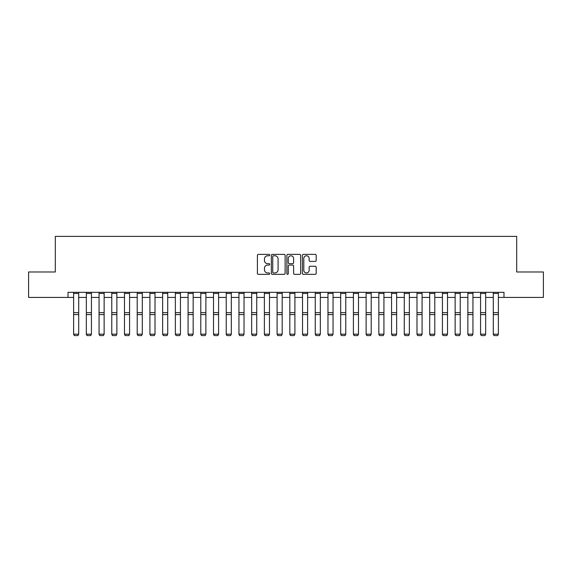 <?xml version="1.0" encoding="UTF-8"?>
<svg xmlns="http://www.w3.org/2000/svg" width="572" height="572" viewBox="0 0 572 572"><rect width="100%" height="100%" fill="white"/><g stroke="black" fill="none" stroke-linecap="round" stroke-linejoin="round"><path stroke-width="0.86" d="M269.719 255.069A0.701 0.701 0 0 0 269.026 254.368L258.415 254.368A1.001 1.001 0 0 0 257.414 255.369L257.414 273.344A1.001 1.001 0 0 0 258.415 274.345L269.026 274.345A0.701 0.701 0 0 0 269.719 273.645A0.701 0.701 0 0 0 269.026 272.944L267.653 272.944A3.196 3.196 0 0 1 264.457 269.748L264.457 268.254A3.196 3.196 0 0 1 267.653 265.058L269.026 265.058A0.701 0.701 0 0 0 269.719 264.357A0.701 0.701 0 0 0 269.026 263.656L267.653 263.656A3.196 3.196 0 0 1 264.457 260.46L264.457 258.966A3.196 3.196 0 0 1 267.653 255.77L269.026 255.77A0.701 0.701 0 0 0 269.719 255.069M315.186 261.411A1.001 1.001 0 0 0 316.187 260.41L316.187 255.369A1.001 1.001 0 0 0 315.186 254.368L303.403 254.368A1.001 1.001 0 0 0 302.402 255.369L302.402 273.344A1.001 1.001 0 0 0 303.403 274.345L315.186 274.345A1.001 1.001 0 0 0 316.187 273.344L316.187 267.253A1.001 1.001 0 0 0 315.186 266.252L310.146 266.252A1.001 1.001 0 0 0 309.145 267.253L309.145 270.277A2.674 2.674 0 0 1 306.47 272.944A2.674 2.674 0 0 1 303.803 270.277L303.803 258.437A2.674 2.674 0 0 1 306.47 255.77A2.674 2.674 0 0 1 309.145 258.437L309.145 260.41A1.001 1.001 0 0 0 310.146 261.411L315.186 261.411M68.025 297.426L28.6 297.426L28.6 271.986L55.305 271.986L55.305 236.379L516.695 236.379L516.695 271.986L543.4 271.986L543.4 297.426L503.975 297.426L503.975 292.335L68.025 292.335L68.025 297.426L73.616 297.426M285.128 255.369A1.001 1.001 0 0 0 284.127 254.368L272.343 254.368A1.001 1.001 0 0 0 271.342 255.369L271.342 273.344A1.001 1.001 0 0 0 272.343 274.345L284.127 274.345A1.001 1.001 0 0 0 285.128 273.344L285.128 255.369M287.873 254.368L299.656 254.368A1.001 1.001 0 0 1 300.657 255.369L300.657 273.344A1.001 1.001 0 0 1 299.656 274.345L294.616 274.345A1.001 1.001 0 0 1 293.615 273.344L293.615 266.052A1.001 1.001 0 0 0 292.614 265.058L289.268 265.058A1.001 1.001 0 0 0 288.274 266.052L288.274 273.645A0.701 0.701 0 0 1 287.573 274.345A0.701 0.701 0 0 1 286.872 273.645L286.872 255.369A1.001 1.001 0 0 1 287.873 254.368M78.707 297.426L86.336 297.426M91.427 297.426L99.056 297.426M104.14 297.426L111.769 297.426M116.86 297.426L124.489 297.426M129.579 297.426L137.208 297.426M142.292 297.426L149.921 297.426M155.012 297.426L162.641 297.426M167.725 297.426L175.361 297.426M180.445 297.426L188.074 297.426M193.164 297.426L200.793 297.426M205.877 297.426L213.513 297.426M218.597 297.426L226.226 297.426M231.317 297.426L238.946 297.426M244.029 297.426L251.666 297.426M256.749 297.426L264.378 297.426M269.469 297.426L277.098 297.426M282.182 297.426L289.818 297.426M294.902 297.426L302.531 297.426M307.622 297.426L315.251 297.426M320.334 297.426L327.97 297.426M333.054 297.426L340.683 297.426M345.774 297.426L353.403 297.426M358.487 297.426L366.123 297.426M371.207 297.426L378.836 297.426M383.926 297.426L391.555 297.426M396.639 297.426L404.275 297.426M409.359 297.426L416.988 297.426M422.079 297.426L429.708 297.426M434.791 297.426L442.421 297.426M447.511 297.426L455.14 297.426M460.231 297.426L467.86 297.426M472.944 297.426L480.573 297.426M485.664 297.426L493.293 297.426M498.384 297.426L503.975 297.426M273.445 255.77A0.701 0.701 0 0 0 272.744 256.47L272.744 272.243A0.701 0.701 0 0 0 273.445 272.944L274.889 272.944A3.196 3.196 0 0 0 278.085 269.748L278.085 258.966A3.196 3.196 0 0 0 274.889 255.77L273.445 255.77M293.615 258.487A2.674 2.674 0 0 0 290.941 255.82A2.674 2.674 0 0 0 288.274 258.487L288.274 262.662A1.001 1.001 0 0 0 289.268 263.656L292.614 263.656A1.001 1.001 0 0 0 293.615 262.662L293.615 258.487M73.616 334.355L74.381 335.621L73.616 334.177L78.707 334.177L77.942 335.621L74.381 335.549L77.942 335.621M78.707 292.335L78.707 334.177L77.942 335.549M73.616 292.335L73.616 334.177L74.381 335.549M86.336 334.355L87.101 335.621L86.336 334.177L91.427 334.177L90.662 335.621L87.101 335.549L90.662 335.621M99.056 334.355L99.814 335.621L99.056 334.177L104.14 334.177L103.375 335.621L99.814 335.549L103.375 335.621M111.769 334.355L112.534 335.621L111.769 334.177L116.86 334.177L116.095 335.621L112.534 335.549L116.095 335.621M91.427 292.335L91.427 334.177L90.662 335.549M86.336 292.335L86.336 334.177L87.101 335.549M104.14 292.335L104.14 334.177L103.375 335.549M99.056 292.335L99.056 334.177L99.814 335.549M116.86 292.335L116.86 334.177L116.095 335.549M111.769 292.335L111.769 334.177L112.534 335.549M124.489 334.355L125.254 335.621L124.489 334.177L129.579 334.177L128.814 335.621L125.254 335.549L128.814 335.621M129.579 292.335L129.579 334.177L128.814 335.549M124.489 292.335L124.489 334.177L125.254 335.549M137.208 334.355L137.966 335.621L137.208 334.177L142.292 334.177L141.527 335.621L137.966 335.549L141.527 335.621M142.292 292.335L142.292 334.177L141.527 335.549M137.208 292.335L137.208 334.177L137.966 335.549M149.921 334.355L150.686 335.621L149.921 334.177L155.012 334.177L154.247 335.621L150.686 335.549L154.247 335.621M155.012 292.335L155.012 334.177L154.247 335.549M149.921 292.335L149.921 334.177L150.686 335.549M162.641 334.355L163.406 335.621L162.641 334.177L167.725 334.177L166.967 335.621L163.406 335.549L166.967 335.621M167.725 292.335L167.725 334.177L166.967 335.549M162.641 292.335L162.641 334.177L163.406 335.549M175.361 334.355L176.119 335.621L175.361 334.177L180.445 334.177L179.679 335.621L176.119 335.549L179.679 335.621M180.445 292.335L180.445 334.177L179.679 335.549M175.361 292.335L175.361 334.177L176.119 335.549M188.074 334.355L188.839 335.621L188.074 334.177L193.164 334.177L192.399 335.621L188.839 335.549L192.399 335.621M193.164 292.335L193.164 334.177L192.399 335.549M188.074 292.335L188.074 334.177L188.839 335.549M200.793 334.355L201.558 335.621L200.793 334.177L205.877 334.177L205.119 335.621L201.558 335.549L205.119 335.621M205.877 292.335L205.877 334.177L205.119 335.549M200.793 292.335L200.793 334.177L201.558 335.549M213.513 334.355L214.271 335.621L213.513 334.177L218.597 334.177L217.832 335.621L214.271 335.549L217.832 335.621M218.597 292.335L218.597 334.177L217.832 335.549M213.513 292.335L213.513 334.177L214.271 335.549M226.226 334.355L226.991 335.621L226.226 334.177L231.317 334.177L230.552 335.621L226.991 335.549L230.552 335.621M231.317 292.335L231.317 334.177L230.552 335.549M226.226 292.335L226.226 334.177L226.991 335.549M238.946 334.355L239.711 335.621L238.946 334.177L244.029 334.177L243.272 335.621L239.711 335.549L243.272 335.621M244.029 292.335L244.029 334.177L243.272 335.549M238.946 292.335L238.946 334.177L239.711 335.549M251.666 334.355L252.424 335.621L251.666 334.177L256.749 334.177L255.984 335.621L252.424 335.549L255.984 335.621M256.749 292.335L256.749 334.177L255.984 335.549M251.666 292.335L251.666 334.177L252.424 335.549M264.378 334.355L265.143 335.621L264.378 334.177L269.469 334.177L268.704 335.621L265.143 335.549L268.704 335.621M269.469 292.335L269.469 334.177L268.704 335.549M264.378 292.335L264.378 334.177L265.143 335.549M277.098 334.355L277.863 335.621L277.098 334.177L282.182 334.177L281.424 335.621L277.863 335.549L281.424 335.621M282.182 292.335L282.182 334.177L281.424 335.549M277.098 292.335L277.098 334.177L277.863 335.549M289.818 334.355L290.576 335.621L289.818 334.177L294.902 334.177L294.137 335.621L290.576 335.549L294.137 335.621M294.902 292.335L294.902 334.177L294.137 335.549M289.818 292.335L289.818 334.177L290.576 335.549M302.531 334.355L303.296 335.621L302.531 334.177L307.622 334.177L306.857 335.621L303.296 335.549L306.857 335.621M307.622 292.335L307.622 334.177L306.857 335.549M302.531 292.335L302.531 334.177L303.296 335.549M315.251 334.355L316.016 335.621L315.251 334.177L320.334 334.177L319.576 335.621L316.016 335.549L319.576 335.621M320.334 292.335L320.334 334.177L319.576 335.549M315.251 292.335L315.251 334.177L316.016 335.549M327.97 334.355L328.728 335.621L327.97 334.177L333.054 334.177L332.289 335.621L328.728 335.549L332.289 335.621M333.054 292.335L333.054 334.177L332.289 335.549M327.97 292.335L327.97 334.177L328.728 335.549M340.683 334.355L341.448 335.621L340.683 334.177L345.774 334.177L345.009 335.621L341.448 335.549L345.009 335.621M345.774 292.335L345.774 334.177L345.009 335.549M340.683 292.335L340.683 334.177L341.448 335.549M353.403 334.355L354.168 335.621L353.403 334.177L358.487 334.177L357.729 335.621L354.168 335.549L357.729 335.621M358.487 292.335L358.487 334.177L357.729 335.549M353.403 292.335L353.403 334.177L354.168 335.549M366.123 334.355L366.881 335.621L366.123 334.177L371.207 334.177L370.442 335.621L366.881 335.549L370.442 335.621M371.207 292.335L371.207 334.177L370.442 335.549M366.123 292.335L366.123 334.177L366.881 335.549M378.836 334.355L379.601 335.621L378.836 334.177L383.926 334.177L383.161 335.621L379.601 335.549L383.161 335.621M383.926 292.335L383.926 334.177L383.161 335.549M378.836 292.335L378.836 334.177L379.601 335.549M391.555 334.355L392.321 335.621L391.555 334.177L396.639 334.177L395.881 335.621L392.321 335.549L395.881 335.621M396.639 292.335L396.639 334.177L395.881 335.549M391.555 292.335L391.555 334.177L392.321 335.549M404.275 334.355L405.033 335.621L404.275 334.177L409.359 334.177L408.594 335.621L405.033 335.549L408.594 335.621M409.359 292.335L409.359 334.177L408.594 335.549M404.275 292.335L404.275 334.177L405.033 335.549M416.988 334.355L417.753 335.621L416.988 334.177L422.079 334.177L421.314 335.621L417.753 335.549L421.314 335.621M422.079 292.335L422.079 334.177L421.314 335.549M416.988 292.335L416.988 334.177L417.753 335.549M429.708 334.355L430.473 335.621L429.708 334.177L434.791 334.177L434.034 335.621L430.473 335.549L434.034 335.621M434.791 292.335L434.791 334.177L434.034 335.549M429.708 292.335L429.708 334.177L430.473 335.549M442.421 334.355L443.186 335.621L442.421 334.177L447.511 334.177L446.746 335.621L443.186 335.549L446.746 335.621M447.511 292.335L447.511 334.177L446.746 335.549M442.421 292.335L442.421 334.177L443.186 335.549M455.14 334.355L455.905 335.621L455.14 334.177L460.231 334.177L459.466 335.621L455.905 335.549L459.466 335.621M460.231 292.335L460.231 334.177L459.466 335.549M455.14 292.335L455.14 334.177L455.905 335.549M467.86 334.355L468.625 335.621L467.86 334.177L472.944 334.177L472.186 335.621L468.625 335.549L472.186 335.621M472.944 292.335L472.944 334.177L472.186 335.549M467.86 292.335L467.86 334.177L468.625 335.549M480.573 334.355L481.338 335.621L480.573 334.177L485.664 334.177L484.899 335.621L481.338 335.549L484.899 335.621M485.664 292.335L485.664 334.177L484.899 335.549M480.573 292.335L480.573 334.177L481.338 335.549M493.293 334.355L494.058 335.621L493.293 334.177L498.384 334.177L497.619 335.621L494.058 335.549L497.619 335.621M498.384 292.335L498.384 334.177L497.619 335.549M493.293 292.335L493.293 334.177L494.058 335.549M78.707 312.648L73.616 312.648M78.707 314.579L73.616 314.579M78.707 293.429L73.616 293.429M91.427 312.648L86.336 312.648M91.427 314.579L86.336 314.579M91.427 293.429L86.336 293.429M104.14 312.648L99.056 312.648M104.14 314.579L99.056 314.579M104.14 293.429L99.056 293.429M116.86 312.648L111.769 312.648M116.86 314.579L111.769 314.579M116.86 293.429L111.769 293.429M129.579 312.648L124.489 312.648M129.579 314.579L124.489 314.579M129.579 293.429L124.489 293.429M142.292 312.648L137.208 312.648M142.292 314.579L137.208 314.579M142.292 293.429L137.208 293.429M155.012 312.648L149.921 312.648M155.012 314.579L149.921 314.579M155.012 293.429L149.921 293.429M167.725 312.648L162.641 312.648M167.725 314.579L162.641 314.579M167.725 293.429L162.641 293.429M180.445 312.648L175.361 312.648M180.445 314.579L175.361 314.579M180.445 293.429L175.361 293.429M193.164 312.648L188.074 312.648M193.164 314.579L188.074 314.579M193.164 293.429L188.074 293.429M205.877 312.648L200.793 312.648M205.877 314.579L200.793 314.579M205.877 293.429L200.793 293.429M218.597 312.648L213.513 312.648M218.597 314.579L213.513 314.579M218.597 293.429L213.513 293.429M231.317 312.648L226.226 312.648M231.317 314.579L226.226 314.579M231.317 293.429L226.226 293.429M244.029 312.648L238.946 312.648M244.029 314.579L238.946 314.579M244.029 293.429L238.946 293.429M256.749 312.648L251.666 312.648M256.749 314.579L251.666 314.579M256.749 293.429L251.666 293.429M269.469 312.648L264.378 312.648M269.469 314.579L264.378 314.579M269.469 293.429L264.378 293.429M282.182 312.648L277.098 312.648M282.182 314.579L277.098 314.579M282.182 293.429L277.098 293.429M294.902 312.648L289.818 312.648M294.902 314.579L289.818 314.579M294.902 293.429L289.818 293.429M307.622 312.648L302.531 312.648M307.622 314.579L302.531 314.579M307.622 293.429L302.531 293.429M320.334 312.648L315.251 312.648M320.334 314.579L315.251 314.579M320.334 293.429L315.251 293.429M333.054 312.648L327.97 312.648M333.054 314.579L327.97 314.579M333.054 293.429L327.97 293.429M345.774 312.648L340.683 312.648M345.774 314.579L340.683 314.579M345.774 293.429L340.683 293.429M358.487 312.648L353.403 312.648M358.487 314.579L353.403 314.579M358.487 293.429L353.403 293.429M371.207 312.648L366.123 312.648M371.207 314.579L366.123 314.579M371.207 293.429L366.123 293.429M383.926 312.648L378.836 312.648M383.926 314.579L378.836 314.579M383.926 293.429L378.836 293.429M396.639 312.648L391.555 312.648M396.639 314.579L391.555 314.579M396.639 293.429L391.555 293.429M409.359 312.648L404.275 312.648M409.359 314.579L404.275 314.579M409.359 293.429L404.275 293.429M422.079 312.648L416.988 312.648M422.079 314.579L416.988 314.579M422.079 293.429L416.988 293.429M434.791 312.648L429.708 312.648M434.791 314.579L429.708 314.579M434.791 293.429L429.708 293.429M447.511 312.648L442.421 312.648M447.511 314.579L442.421 314.579M447.511 293.429L442.421 293.429M460.231 312.648L455.14 312.648M460.231 314.579L455.14 314.579M460.231 293.429L455.14 293.429M472.944 312.648L467.86 312.648M472.944 314.579L467.86 314.579M472.944 293.429L467.86 293.429M485.664 312.648L480.573 312.648M485.664 314.579L480.573 314.579M485.664 293.429L480.573 293.429M498.384 312.648L493.293 312.648M498.384 314.579L493.293 314.579M498.384 293.429L493.293 293.429"/></g></svg>
